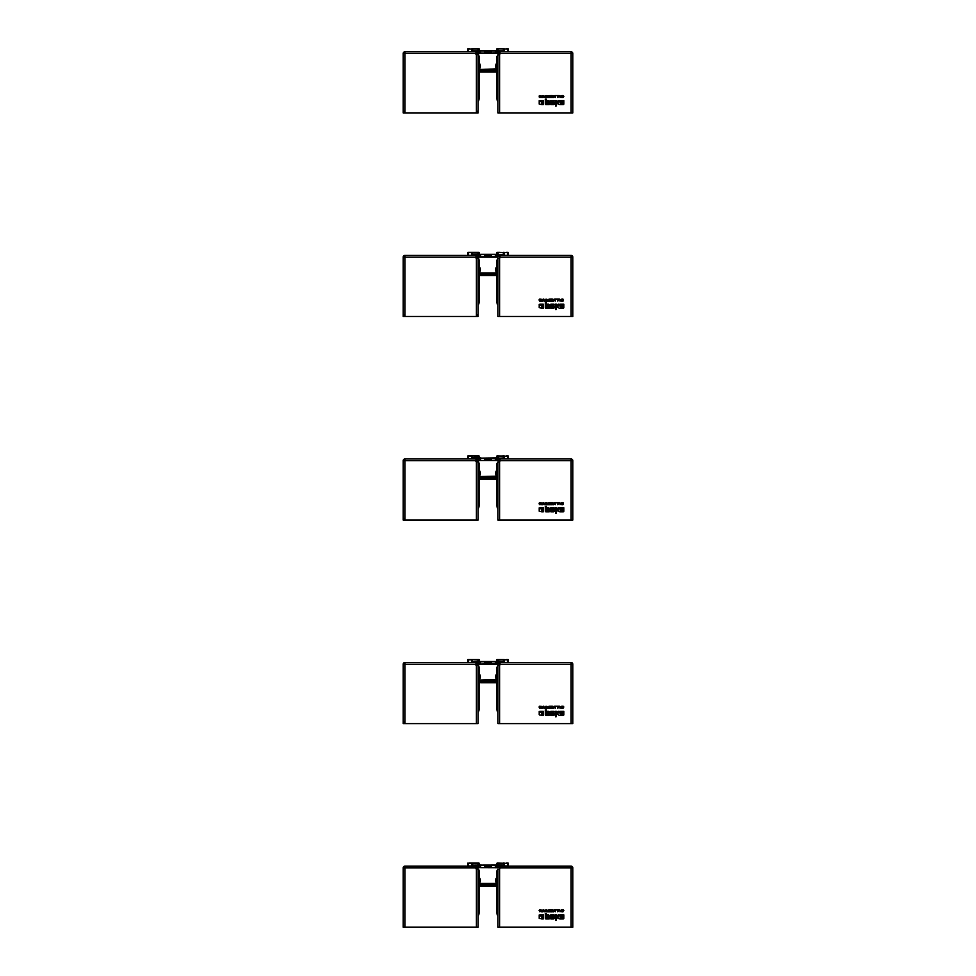 <?xml version="1.0" encoding="UTF-8"?>
<svg xmlns="http://www.w3.org/2000/svg" width="976" height="976" viewBox="0 0 976 976"><rect width="100%" height="100%" fill="white"/><g stroke="black" fill="none" stroke-linecap="round" stroke-linejoin="round"><path stroke-width="1.46" d="M477.008 51.826L477.203 50.813M498.992 51.826L498.797 50.813M477.825 51.826L477.825 51.045L496.686 51.045L496.686 53.07L476.813 53.143M498.175 53.351L496.686 53.07L498.175 53.351M477.825 52.667L477.069 53.351L496.955 53.351M498.175 51.826L498.663 50.764L496.955 50.764L497.089 53.351L495.332 53.351L495.332 50.764L477.825 50.764M480.668 50.764L480.668 53.351L478.911 53.351L478.911 50.764L480.973 50.764M479.045 50.764L479.045 53.351M485.865 52.533L485.035 51.582L485.865 52.533M496.955 50.764L495.332 50.764M488 51.74L487.549 52.533L488 51.74M491.306 52.619L487.085 52.948L487.085 51.582L486.17 51.582L487.012 52.948L485.035 52.948L484.694 51.533L489.305 51.203L488.586 52.533L489.366 52.533L489.537 51.203L490.965 51.203L491.306 52.619M490.782 51.85L490.342 52.533L490.782 51.85M490.281 52.533L490.708 51.582L490.025 51.582L490.281 52.533M495.027 50.764L495.967 50.764M500.017 52.667L497.772 52.667L497.772 51.826L571.131 51.826A1.696 1.696 0 0 1 572.827 53.521L572.827 112.899L571.131 112.899L571.131 53.521L572.827 53.521M404.869 51.826A1.696 1.696 0 0 0 403.173 53.521L404.869 53.521L404.869 51.826L478.228 51.826L478.228 52.667L475.983 52.667M496.686 69.04L479.338 69.394M496.918 69.125A0.952 0.952 0 0 0 496.784 68.857L496.564 69.003A4.978 4.978 0 0 1 496.686 63.147A4.978 4.978 0 0 0 496.564 69.003A0.683 0.683 0 0 1 496.686 69.333M479.082 63.281A1.086 1.086 0 0 1 479.094 63.306L479.314 63.147A4.978 4.978 0 0 1 479.436 69.003A4.978 4.978 0 0 0 479.314 63.147A1.354 1.354 0 0 0 479.082 62.903M479.082 71.968L496.918 71.968M496.918 70.309L479.082 70.309M507.874 48.8L506.398 48.8M469.602 48.8L468.126 48.8M498.992 51.679L508.398 51.679L508.13 48.8M467.919 51.679L477.008 51.679M472.53 50.85L477.118 50.837M498.175 53.412L497.162 53.412L498.175 53.412M478.838 53.351L497.162 53.351M496.686 49.068L496.686 50.764L496.955 48.8L508.398 49.068M503.47 50.85L496.686 51.106M498.992 51.106L504.397 51.106L504.226 48.8L496.955 48.8M506.507 48.8L507.923 49.068L507.923 51.679M503.274 50.837L498.882 50.837M497.138 50.569L498.175 50.764M479.314 51.106L472.726 50.837M467.919 49.068L479.314 49.068L479.314 50.764L479.045 48.8L472.482 48.8L472.726 50.569M468.077 51.679L468.077 49.068L469.493 48.8M571.131 51.826L571.131 53.521L500.017 53.521L500.017 51.826M478.094 101.553L478.508 101.004A3.392 0.769 90 0 0 479.082 97.722L479.082 56.571L478.691 54.876L475.983 54.534L475.983 51.826M403.173 53.521L403.173 112.899L478.094 112.899L478.094 54.876L478.118 101.48M404.027 111.191L404.027 112.899M499.602 54.876L499.602 112.899L497.906 112.899L497.906 54.876L499.675 54.876L500.017 53.521M499.602 112.899L571.131 112.899M545.938 104.615A0.647 0.647 0 0 1 545.291 103.968L545.291 99.162L546.304 99.162L546.304 100.626L548.5 100.626A0.695 0.695 0 0 1 549.183 101.309L549.183 104.615L545.938 104.615M560.468 104.615L560.468 103.907L562.664 103.541L560.578 103.102A0.634 0.634 0 0 1 559.943 102.468L559.943 101.26A0.647 0.647 0 0 1 560.59 100.626L563.835 100.626L563.835 103.968A0.647 0.647 0 0 1 563.189 104.615L560.468 104.615M539.216 100.626L541.826 102.382L541.826 104.615L539.216 104.09L539.216 100.626M562.2 97.527L562.2 95.526L563.018 95.526L563.03 97.527L562.2 97.527M542.51 97.527L542.095 95.99L541.375 97.527L541.912 95.526L542.68 97.063L543.437 95.526L543.986 97.527L543.266 95.99L542.51 97.527M557.833 97.527L557.064 95.526L558.98 95.526L557.833 97.527M550.44 97.527L550.44 95.526L551.904 95.526L550.793 95.831L551.794 96.417L550.793 97.222L551.879 97.527L550.44 97.527M545.816 97.527L546.804 95.526L547.438 97.527L545.816 97.527M544.73 97.527L545.072 95.526L544.73 97.527M555.185 97.527L555.185 95.526L556.552 95.526L555.539 95.831L555.185 97.527M548.024 95.819L549.659 95.526L548.475 95.831L549.634 97.527L548.109 97.527L549.195 97.222L548.024 95.819M539.338 95.697L539.142 96.197C541.851 93.94 538.85 98.503 540.362 96.941C538.85 98.503 541.851 93.94 539.142 96.197C541.851 93.94 538.85 98.503 540.362 96.941L540.716 96.941C537.947 98.954 541.363 94.465 539.484 96.197L539.643 95.526M560.029 97.527L559.651 95.526L559.992 97.014L561.273 95.526L561.273 97.527L560.944 96.051L560.029 97.527M552.709 97.527L552.709 95.526L553.063 96.356L554.405 95.526L553.66 97.527L552.709 97.527M543.266 100.626L543.266 104.615L542.278 104.615L542.278 102.382A0.915 0.915 0 0 0 541.363 101.467L540.509 100.626L543.266 100.626M556.43 100.626L556.967 102.334L558.126 100.626L559.224 100.626L557.589 102.956L559.248 104.615L556.43 103.029L556.43 105.469A0.634 0.634 0 0 1 555.783 106.103L555.417 100.626L556.43 100.626M554.1 100.626L554.1 101.333L551.379 101.699L553.612 102.151A0.659 0.659 0 0 1 554.258 102.797L554.258 103.968A0.647 0.647 0 0 1 553.612 104.615L551.001 104.615A0.647 0.647 0 0 1 550.354 103.968L550.354 101.272A0.647 0.647 0 0 1 551.013 100.626L554.1 100.626M563.884 96.282L563.189 95.538M540.411 96.136L539.484 96.197C541.363 94.465 537.947 98.954 540.716 96.941C537.947 98.954 541.363 94.465 539.484 96.197C541.363 94.465 537.947 98.954 540.716 96.941C537.947 98.954 541.363 94.465 539.484 96.197C541.363 94.465 537.947 98.954 540.716 96.941C537.947 98.954 541.363 94.465 539.484 96.197C541.363 94.465 537.947 98.954 540.716 96.941C537.947 98.954 541.363 94.465 539.484 96.197C541.363 94.465 537.947 98.954 540.716 96.941C537.947 98.954 541.363 94.465 539.484 96.197L539.496 96.148M540.436 97.441L540.716 96.941C537.947 98.954 541.363 94.465 539.484 96.197C541.363 94.465 537.947 98.954 540.716 96.941C537.947 98.954 541.363 94.465 539.484 96.197C541.363 94.465 537.947 98.954 540.716 96.941C537.947 98.954 541.363 94.465 539.484 96.197C541.363 94.465 537.947 98.954 540.716 96.941C537.947 98.954 541.363 94.465 539.484 96.197C541.363 94.465 537.947 98.954 540.716 96.941C537.947 98.954 541.363 94.465 539.484 96.197C541.363 94.465 537.947 98.954 540.716 96.941L539.911 97.576M539.228 97.063L539.85 97.563M540.375 97.478L540.716 96.941C537.947 98.954 541.363 94.465 539.484 96.197L539.484 96.185C541.363 94.465 537.947 98.954 540.716 96.941C537.947 98.954 541.363 94.465 539.484 96.197C541.363 94.465 537.947 98.954 540.716 96.941M554.026 95.526L553.563 96.356M554.405 95.526L553.66 97.527M553.624 97.246L553.636 96.612M540.362 96.941C538.85 98.503 541.851 93.94 539.142 96.197C541.851 93.94 538.85 98.503 540.362 96.941C538.85 98.503 541.851 93.94 539.142 96.197C541.851 93.94 538.85 98.503 540.362 96.941C538.85 98.503 541.851 93.94 539.142 96.197L539.289 95.746M562.884 95.819L562.542 97.246L563.298 95.904M551.757 103.907L553.282 103.188L551.379 102.822L551.757 103.907M558.321 96.319L558.016 97.197L558.321 96.319M562.688 101.333L560.785 102.041L562.322 102.419L562.688 101.333M546.645 103.676L548.183 103.676L547.804 101.577L546.279 101.577L546.645 103.676M496.918 71.163L479.082 71.163M477.24 111.191L477.24 112.899M497.882 101.48L497.882 54.876L496.918 56.571L496.918 97.722A3.392 0.769 -90 0 0 497.492 101.004L497.906 101.553M477.008 255.395L477.203 254.394M498.992 255.395L498.797 254.394M477.825 255.395L477.825 254.614L496.686 254.614L496.686 256.651L477.069 256.993M498.175 256.92L496.686 256.651L498.175 256.92M477.825 256.249L477.069 256.92L496.955 256.92M498.175 255.395L498.663 254.346L496.955 254.346L497.089 256.92L495.332 256.92L495.332 254.346L477.825 254.346M480.668 256.92L478.911 256.92L478.911 254.346L480.668 254.346L480.668 256.92M479.045 254.346L479.045 256.92M485.865 256.115L485.035 255.163L485.865 256.115M496.955 254.346L495.332 254.346M488 255.322L487.549 256.115L488 255.322M491.306 256.188L487.085 256.529L487.085 255.163L486.17 255.163L487.012 256.529L485.035 256.529L484.694 255.114L489.305 254.773L488.586 256.115L489.366 256.115L489.537 254.773L490.965 254.773L491.306 256.188M490.782 255.419L490.342 256.115L490.782 255.419M490.281 256.115L490.708 255.163L490.025 255.163L490.281 256.115M500.017 256.249L497.772 256.249L497.772 255.395L571.131 255.395A1.696 1.696 0 0 1 572.827 257.091L572.827 316.468L571.131 316.468L571.131 257.091L572.827 257.091M404.869 255.395A1.696 1.696 0 0 0 403.173 257.091L404.869 257.091L404.869 255.395L478.228 255.395L478.228 256.249L475.983 256.249M496.686 272.621L495.332 272.975M496.918 272.975L480.668 272.975M496.918 272.707A0.952 0.952 0 0 0 496.784 272.426L496.564 272.585A4.978 4.978 0 0 1 496.686 266.716A4.978 4.978 0 0 0 496.564 272.585A0.683 0.683 0 0 1 496.686 272.902M496.918 266.472A1.354 1.354 0 0 0 496.686 266.716L496.906 266.887A1.086 1.086 0 0 1 496.918 266.863A4.709 4.709 0 0 0 496.784 272.426M479.314 272.902A0.683 0.683 0 0 1 479.436 272.585L479.216 272.426A4.709 4.709 0 0 0 479.094 266.887A1.086 1.086 0 0 1 479.094 266.887L479.314 266.716A4.978 4.978 0 0 1 479.436 272.585A4.978 4.978 0 0 0 479.314 266.716A1.354 1.354 0 0 0 479.082 266.472M480.668 275.549L496.918 275.549L480.668 275.549M496.918 273.89L479.082 273.89M498.992 255.261L508.398 255.261L508.398 252.65L496.955 252.381M467.919 255.261L477.008 255.261M467.919 252.65L472.482 252.65L471.603 254.687L477.118 254.407L472.53 254.431M498.175 256.993L497.162 256.993L498.175 256.993M478.838 256.92L497.162 256.92M496.686 252.65L496.686 254.346L496.686 252.65L508.398 252.65M503.47 254.431L496.686 254.687M506.507 252.381L508.13 252.381M498.041 254.346L498.041 252.381L499.712 252.381M497.138 254.138L498.175 254.346M472.482 252.381L479.314 252.65L479.314 254.346L479.045 252.381L468.126 252.381M476.288 252.381L477.959 252.381L477.959 254.138L472.726 254.138M571.131 255.395L571.131 257.091L500.017 257.091L500.017 255.395M478.094 305.122L478.508 304.585A3.392 0.769 90 0 0 479.082 301.303L479.082 260.141L478.691 258.445L475.983 258.115L475.983 255.395M403.173 257.091L403.173 316.468L478.094 316.468L478.094 258.445L478.118 305.049M404.027 314.772L404.027 316.468M499.602 258.445L499.602 316.468L497.906 316.468L497.906 258.445L499.675 258.445L500.017 257.091M499.602 316.468L571.131 316.468M545.938 308.196A0.647 0.647 0 0 1 545.291 307.55L545.291 302.743L546.304 302.743L546.304 304.195L548.5 304.195A0.695 0.695 0 0 1 549.183 304.89L549.183 308.196L545.938 308.196M560.468 308.196L560.468 307.477L562.664 307.123L560.578 306.684A0.634 0.634 0 0 1 559.943 306.049L559.943 304.841A0.647 0.647 0 0 1 560.59 304.195L563.835 304.195L563.835 307.55A0.647 0.647 0 0 1 563.189 308.196L560.468 308.196M539.216 304.195L541.826 305.964L541.826 308.196L539.216 307.672L539.216 304.195M562.2 301.108L562.2 299.107L563.018 299.107L563.03 301.108L562.2 301.108M542.51 301.108L542.095 299.559L541.375 301.108L541.912 299.107L542.68 300.645L543.437 299.107L543.986 301.108L543.266 299.559L542.51 301.108M557.833 301.108L557.064 299.107L558.98 299.107L557.833 301.108M550.44 301.108L550.44 299.107L551.904 299.107L550.793 299.412L551.794 299.998L550.793 300.803L551.879 301.108L550.44 301.108M545.816 301.108L546.804 299.107L547.438 301.108L545.816 301.108M544.73 301.108L545.072 299.107L544.73 301.108M555.185 301.108L555.185 299.107L556.552 299.107L555.539 299.412L555.185 301.108M548.024 299.388L549.659 299.107L548.475 299.412L549.634 301.108L548.109 301.108L549.195 300.803L548.024 299.388M539.338 299.278L539.142 299.766C541.851 297.509 538.85 302.084 540.362 300.51C538.85 302.084 541.851 297.509 539.142 299.766C541.851 297.509 538.85 302.084 540.362 300.51L540.716 300.51C537.947 302.523 541.363 298.046 539.484 299.766L539.691 299.095M560.029 301.108L559.651 299.107L559.992 300.584L561.273 299.107L561.273 301.108L560.944 299.62L560.029 301.108M552.709 301.108L552.709 299.107L553.063 299.925L554.405 299.107L553.66 301.108L552.709 301.108M543.266 304.195L543.266 308.196L542.278 308.196L542.278 305.964A0.915 0.915 0 0 0 541.363 305.049L540.509 304.195L543.266 304.195M556.43 304.195L556.967 305.915L558.126 304.195L559.224 304.195L557.589 306.537L559.248 308.196L556.43 306.598L556.43 309.038A0.634 0.634 0 0 1 555.783 309.685L555.417 304.195L556.43 304.195M554.1 304.195L554.1 304.915L551.379 305.268L553.612 305.72A0.659 0.659 0 0 1 554.258 306.379L554.258 307.55A0.647 0.647 0 0 1 553.612 308.196L551.001 308.196A0.647 0.647 0 0 1 550.354 307.55L550.354 304.854A0.647 0.647 0 0 1 551.013 304.195L554.1 304.195M540.07 299.059L540.46 300.169M540.753 299.778L540.228 299.083L540.753 299.778M540.314 299.864L539.484 299.766C541.363 298.046 537.947 302.523 540.716 300.51C537.947 302.523 541.363 298.046 539.484 299.766L539.496 299.681M540.436 301.023L540.716 300.51C537.947 302.523 541.363 298.046 539.484 299.766C541.363 298.046 537.947 302.523 540.716 300.51C537.947 302.523 541.363 298.046 539.484 299.766C541.363 298.046 537.947 302.523 540.716 300.51C537.947 302.523 541.363 298.046 539.484 299.766C541.363 298.046 537.947 302.523 540.716 300.51C537.947 302.523 541.363 298.046 539.484 299.766C541.363 298.046 537.947 302.523 540.716 300.51C537.947 302.523 541.363 298.046 539.484 299.766C541.363 298.046 537.947 302.523 540.716 300.51C537.947 302.523 541.363 298.046 539.484 299.766C541.363 298.046 537.947 302.523 540.716 300.51C537.947 302.523 541.363 298.046 539.484 299.766C541.363 298.046 537.947 302.523 540.716 300.51C537.947 302.523 541.363 298.046 539.484 299.766C541.363 298.046 537.947 302.523 540.716 300.51C537.947 302.523 541.363 298.046 539.484 299.766C541.363 298.046 537.947 302.523 540.716 300.51L539.911 301.145M539.216 300.474L539.862 301.145M540.375 301.059L540.716 300.51C537.947 302.523 541.363 298.046 539.484 299.766M554.026 299.107L553.563 299.925M553.99 300.059L553.66 301.108L553.99 300.059M553.624 300.815L553.636 300.193M540.362 300.51C538.85 302.084 541.851 297.509 539.142 299.766C541.851 297.509 538.85 302.084 540.362 300.51C538.85 302.084 541.851 297.509 539.142 299.766L539.325 299.278M562.884 300.815L562.542 299.388L562.542 300.815L563.298 299.486M551.757 307.477L553.282 306.769L551.379 306.391L551.757 307.477M558.321 299.9L558.016 300.767L558.321 299.9M562.688 304.915L560.785 305.622L562.322 305.988L562.688 304.915M546.645 307.257L548.183 307.257L547.804 305.146L546.279 305.146L546.645 307.257M496.918 274.732L479.082 274.732M477.24 314.772L477.24 316.468M497.882 305.049L497.882 258.445L496.918 260.141L496.918 301.303A3.392 0.769 -90 0 0 497.492 304.585L497.906 305.122M477.008 458.976L477.203 457.964M498.992 458.976L498.797 457.964M477.825 458.976L477.825 458.195L496.686 458.195L496.686 460.233L477.069 460.562L499.187 460.294M498.175 460.501L496.686 460.233L498.175 460.501M477.825 459.818L477.069 460.501L496.955 460.501M498.175 458.976L498.663 457.927L496.955 457.927L497.089 460.501L495.332 460.501L495.332 457.927L477.093 458.195M499.2 459.818L498.931 460.562M479.045 457.927L479.045 460.501M485.865 459.684L485.035 458.732L485.865 459.684M495.027 457.927L504.397 458.256L503.47 458L504.397 458.256L504.397 456.219L508.398 456.219L496.955 455.951M496.955 457.927L495.332 457.927M488 458.891L487.549 459.684L488 458.891M491.306 459.769L487.085 460.111L487.085 458.732L486.17 458.732L487.012 460.111L485.035 460.111L484.694 458.696L489.305 458.354L488.586 459.684L489.366 459.684L489.537 458.354L490.965 458.354L491.306 459.769M490.782 459.001L490.342 459.684L490.782 459.001M490.281 459.684L490.708 458.732L490.025 458.732L490.281 459.684M479.314 458.256L478.862 457.72L480.973 457.927M500.017 459.818L497.772 459.818L497.772 458.976L571.131 458.976A1.696 1.696 0 0 1 572.827 460.672L572.827 520.049L571.131 520.049L571.131 460.672L572.827 460.672M404.869 458.976A1.696 1.696 0 0 0 403.173 460.672L404.869 460.672L404.869 458.976L478.228 458.976L478.228 459.818L475.983 459.818M496.686 476.19L479.338 476.544M496.918 476.276A0.952 0.952 0 0 0 496.784 476.007L496.564 476.166A4.978 4.978 0 0 1 496.686 470.298A4.978 4.978 0 0 0 496.564 476.166A0.683 0.683 0 0 1 496.686 476.483M496.918 470.054A1.354 1.354 0 0 0 496.686 470.298L496.906 470.456A1.086 1.086 0 0 1 496.918 470.432A4.709 4.709 0 0 0 496.784 476.007M479.314 476.483A0.683 0.683 0 0 1 479.436 476.166L479.216 476.007A4.709 4.709 0 0 0 479.094 470.456A1.086 1.086 0 0 1 479.094 470.456L479.314 470.298A4.978 4.978 0 0 1 479.436 476.166A4.978 4.978 0 0 0 479.314 470.298A1.354 1.354 0 0 0 479.082 470.054M479.082 479.131L496.918 479.131M496.918 477.459L479.082 477.459M472.616 455.951L476.215 455.951M498.992 458.842L508.398 458.842L508.398 456.219M467.919 458.842L477.008 458.842M467.919 456.219L472.482 456.219L471.603 458.256L477.118 457.988L472.53 458M477.825 460.562L476.813 460.294M498.175 460.562L497.162 460.501M496.686 456.219L496.686 457.927L496.686 456.219L504.226 455.951M503.47 458L496.686 458.256M506.507 455.951L508.13 455.951M472.482 455.951L479.314 456.219L479.314 457.927L479.045 455.951L468.126 455.951M476.288 455.951L477.959 455.951L477.959 457.72L472.726 457.72M571.131 458.976L571.131 460.672L500.017 460.672L500.017 458.976M478.094 508.703L478.508 508.154A3.392 0.769 90 0 0 479.082 504.885L479.082 463.722L478.691 462.026L475.983 461.685L475.983 458.976M403.173 460.672L403.173 520.049L478.094 520.049L478.094 462.026L478.118 508.63M404.027 518.354L404.027 520.049M499.602 462.026L499.602 520.049L497.906 520.049L497.906 462.026L499.675 462.026L500.017 460.672M499.602 520.049L571.131 520.049M545.938 511.778A0.647 0.647 0 0 1 545.291 511.131L545.291 506.312L546.304 506.312L546.304 507.776L548.5 507.776A0.695 0.695 0 0 1 549.183 508.459L549.183 511.778L545.938 511.778M560.468 511.778L560.468 511.058L562.664 510.692L560.578 510.253A0.634 0.634 0 0 1 559.943 509.618L559.943 508.423A0.647 0.647 0 0 1 560.59 507.776L563.835 507.776L563.835 511.131A0.647 0.647 0 0 1 563.189 511.778L560.468 511.778M539.216 507.776L541.826 509.545L541.826 511.778L539.216 511.241L539.216 507.776M562.2 504.677L562.2 502.677L563.018 502.677L563.03 504.677L562.2 504.677M542.51 504.677L542.095 503.14L541.375 504.677L541.912 502.677L542.68 504.226L543.437 502.677L543.986 504.677L543.266 503.14L542.51 504.677M557.833 504.677L557.064 502.677L558.98 502.677L557.833 504.677M550.44 504.677L550.44 502.677L551.904 502.677L550.793 502.982L551.794 503.567L550.793 504.385L551.879 504.677L550.44 504.677M545.816 504.677L546.804 502.677L547.438 504.677L545.816 504.677M544.73 504.677L545.072 502.677L544.73 504.677M555.185 504.677L555.185 502.677L556.552 502.677L555.539 502.982L555.185 504.677M548.024 502.969L549.659 502.677L548.475 502.982L549.634 504.677L548.109 504.677L549.195 504.385L548.024 502.969M539.338 502.847L539.142 503.348C541.851 501.091 538.85 505.666 540.362 504.092L540.362 504.092C538.85 505.666 541.851 501.091 539.142 503.348C541.851 501.091 538.85 505.666 540.362 504.092L540.716 504.092C537.947 506.105 541.363 501.615 539.484 503.348L539.691 502.664M560.029 504.677L559.651 502.677L559.992 504.165L561.273 502.677L561.273 504.677L560.944 503.201L560.029 504.677M552.709 504.677L552.709 502.677L553.063 503.506L554.405 502.677L553.66 504.677L552.709 504.677M543.266 507.776L543.266 511.778L542.278 511.778L542.278 509.545A0.915 0.915 0 0 0 541.363 508.63L540.509 507.776L543.266 507.776M556.43 507.776L556.967 509.496L558.126 507.776L559.224 507.776L557.589 510.119L559.248 511.778L556.43 510.18L556.43 512.62A0.634 0.634 0 0 1 555.783 513.266L555.417 507.776L556.43 507.776M554.1 507.776L554.1 508.484L551.379 508.85L553.612 509.301A0.659 0.659 0 0 1 554.258 509.96L554.258 511.131A0.647 0.647 0 0 1 553.612 511.778L551.001 511.778A0.647 0.647 0 0 1 550.354 511.131L550.354 508.423A0.647 0.647 0 0 1 551.013 507.776L554.1 507.776M540.07 502.64L540.716 503.03M540.362 503.384L539.484 503.348C541.363 501.615 537.947 506.105 540.716 504.092C537.947 506.105 541.363 501.615 539.484 503.348C541.363 501.615 537.947 506.105 540.716 504.092C537.947 506.105 541.363 501.615 539.484 503.348L539.484 503.348C541.363 501.615 537.947 506.105 540.716 504.092L539.911 504.726M540.436 504.592L540.716 504.092C537.947 506.105 541.363 501.615 539.484 503.348C541.363 501.615 537.947 506.105 540.716 504.092C537.947 506.105 541.363 501.615 539.484 503.348C541.363 501.615 537.947 506.105 540.716 504.092C537.947 506.105 541.363 501.615 539.484 503.348C541.363 501.615 537.947 506.105 540.716 504.092C537.947 506.105 541.363 501.615 539.484 503.348C541.363 501.615 537.947 506.105 540.716 504.092C537.947 506.105 541.363 501.615 539.484 503.348C541.363 501.615 537.947 506.105 540.716 504.092C537.947 506.105 541.363 501.615 539.484 503.348C541.363 501.615 537.947 506.105 540.716 504.092C537.947 506.105 541.363 501.615 539.484 503.348C541.363 501.615 537.947 506.105 540.716 504.092L540.423 504.604M539.216 504.092L539.862 504.726M554.026 502.677L553.563 503.506M553.99 503.64L554.405 502.677M553.624 504.397L553.063 503.775L553.624 504.397M539.142 503.348C541.851 501.091 538.85 505.666 540.362 504.092C538.85 505.666 541.851 501.091 539.142 503.348C541.851 501.091 538.85 505.666 540.362 504.092C538.85 505.666 541.851 501.091 539.142 503.348L539.325 502.86M562.884 504.397L562.884 502.969M551.757 511.058L553.282 510.338L551.379 509.972L551.757 511.058M558.321 503.482L558.016 504.348L558.321 503.482M562.688 508.484L560.785 509.204L562.322 509.57L562.688 508.484M546.645 510.826L548.183 510.826L547.804 508.728L546.279 508.728L546.645 510.826M540.716 504.092C537.947 506.105 541.363 501.615 539.484 503.348C541.363 501.615 537.947 506.105 540.716 504.092C537.947 506.105 541.363 501.615 539.484 503.348M496.918 478.313L479.082 478.313M497.882 508.63L497.882 462.026L496.918 463.722L496.918 504.885A3.392 0.769 -90 0 0 497.492 508.154L497.906 508.703M477.008 662.545L477.203 661.545M498.992 662.545L498.797 661.545M477.825 662.545L477.825 661.765L496.686 661.765L496.686 663.802L477.069 664.144L499.187 663.875M498.175 664.083L496.686 663.802L498.175 664.083M477.825 663.399L477.069 664.083L496.955 664.083M498.175 662.545L498.663 661.496L496.955 661.496L497.089 664.083L495.332 664.083L495.332 661.496L477.825 661.496M499.2 663.399L498.931 664.144M479.045 661.496L479.045 664.083M485.865 663.265L485.035 662.314L485.865 663.265M496.955 661.496L495.332 661.496M488 662.472L487.549 663.265L488 662.472M491.306 663.338L487.085 663.68L487.085 662.314L486.17 662.314L487.012 663.68L485.035 663.68L484.694 662.265L489.305 661.935L488.586 663.265L489.366 663.265L489.537 661.935L490.965 661.935L491.306 663.338M490.782 662.582L490.342 663.265L490.782 662.582M490.281 663.265L490.708 662.314L490.025 662.314L490.281 663.265M479.314 661.838L478.862 661.289L480.973 661.496M495.027 661.496L497.138 661.289L496.686 661.838M500.017 663.399L497.772 663.399L497.772 662.545L570.277 662.545M405.723 662.545L478.228 662.545L478.228 663.399L475.983 663.399M496.686 679.772L480.668 680.126M495.332 680.126L496.662 680.126M496.918 679.857A0.952 0.952 0 0 0 496.784 679.577L496.564 679.735A4.978 4.978 0 0 1 496.686 673.879A4.978 4.978 0 0 0 496.564 679.735A0.683 0.683 0 0 1 496.686 680.065M479.082 674.013A1.086 1.086 0 0 1 479.094 674.038L479.314 673.879A4.978 4.978 0 0 1 479.436 679.735A4.978 4.978 0 0 0 479.314 673.879A1.354 1.354 0 0 0 479.082 673.635M480.668 682.7L496.918 682.7L480.668 682.7M496.918 681.041L479.082 681.041M499.785 659.532L503.384 659.532M472.616 659.532L476.215 659.532M498.992 662.411L508.398 662.411L508.398 659.8L496.955 659.532M467.919 662.411L477.008 662.411M467.919 659.8L472.482 659.8L471.603 661.838L477.118 661.569L472.53 661.582M477.825 664.144L476.813 663.875M498.175 664.144L478.838 664.083M496.686 659.8L496.686 661.496L496.686 659.8L508.398 659.8M506.507 659.532L508.13 659.532M503.47 661.582L498.041 661.289L498.041 659.532L499.712 659.532M472.482 659.532L479.314 659.8L479.314 661.496L479.045 659.532L468.126 659.532M476.288 659.532L477.959 659.532L477.959 661.289L472.726 661.289M499.602 665.608L499.602 723.619L497.906 723.619L497.906 665.608L499.675 665.608L500.017 664.241L571.131 664.241L571.131 662.545A1.696 1.696 0 0 1 572.827 664.241L572.827 723.619L571.131 723.619L571.131 664.241L572.827 664.241M500.017 664.241L500.017 662.545M478.094 712.285L478.508 711.736A3.392 0.769 90 0 0 479.082 708.454L479.082 667.303L478.691 665.608L475.983 665.266L475.983 662.545M403.173 664.241L403.173 723.619L404.869 723.619L404.869 662.545A1.696 1.696 0 0 0 403.173 664.241L475.983 664.241M404.027 721.923L404.027 723.619M404.869 723.619L478.094 723.619L478.094 665.608L478.118 712.199M499.602 723.619L571.131 723.619M545.938 715.347A0.647 0.647 0 0 1 545.291 714.7L545.291 709.894L546.304 709.894L546.304 711.345L548.5 711.345A0.695 0.695 0 0 1 549.183 712.041L549.183 715.347L545.938 715.347M560.468 715.347L560.468 714.627L562.664 714.273L560.578 713.834A0.634 0.634 0 0 1 559.943 713.2L559.943 711.992A0.647 0.647 0 0 1 560.59 711.345L563.835 711.345L563.835 714.7A0.647 0.647 0 0 1 563.189 715.347L560.468 715.347M539.216 711.345L541.826 713.114L541.826 715.347L539.216 714.822L539.216 711.345M562.2 708.259L562.2 706.258L563.018 706.258L563.03 708.259L562.2 708.259M542.51 708.259L542.095 706.722L541.375 708.259L541.912 706.258L542.68 707.795L543.437 706.258L543.986 708.259L543.266 706.722L542.51 708.259M557.833 708.259L557.064 706.258L558.98 706.258L557.833 708.259M550.44 708.259L550.44 706.258L551.904 706.258L550.793 706.563L551.794 707.149L550.793 707.954L551.879 708.259L550.44 708.259M545.816 708.259L546.804 706.258L547.438 708.259L545.816 708.259M544.73 708.259L545.072 706.258L544.73 708.259M555.185 708.259L555.185 706.258L556.552 706.258L555.539 706.563L555.185 708.259M548.024 706.539L549.659 706.258L548.475 706.563L549.634 708.259L548.109 708.259L549.195 707.954L548.024 706.539M539.338 706.429L539.142 706.929C541.851 704.672 538.85 709.235 540.362 707.673L540.362 707.673C538.85 709.235 541.851 704.672 539.142 706.929C541.851 704.672 538.85 709.235 540.362 707.673L540.716 707.673C537.947 709.674 541.363 705.197 539.484 706.929L539.691 706.246M560.029 708.259L559.651 706.258L559.992 707.746L561.273 706.258L561.273 708.259L560.944 706.77L560.029 708.259M552.709 708.259L552.709 706.258L553.063 707.088L554.405 706.258L553.66 708.259L552.709 708.259M543.266 711.345L543.266 715.347L542.278 715.347L542.278 713.114A0.915 0.915 0 0 0 541.363 712.199L540.509 711.345L543.266 711.345M556.43 711.345L556.967 713.066L558.126 711.345L559.224 711.345L557.589 713.688L559.248 715.347L556.43 713.761L556.43 716.201A0.634 0.634 0 0 1 555.783 716.835L555.417 711.345L556.43 711.345M554.1 711.345L554.1 712.065L551.379 712.431L553.612 712.883A0.659 0.659 0 0 1 554.258 713.529L554.258 714.7A0.647 0.647 0 0 1 553.612 715.347L551.001 715.347A0.647 0.647 0 0 1 550.354 714.7L550.354 712.004A0.647 0.647 0 0 1 551.013 711.345L554.1 711.345M563.884 707.014L563.189 706.27M540.753 706.929L540.131 706.221M540.253 707.039L539.484 706.929C541.363 705.197 537.947 709.674 540.716 707.673C537.947 709.674 541.363 705.197 539.484 706.929C541.363 705.197 537.947 709.674 540.716 707.673C537.947 709.674 541.363 705.197 539.484 706.929C541.363 705.197 537.947 709.674 540.716 707.673C537.947 709.674 541.363 705.197 539.484 706.929C541.363 705.197 537.947 709.674 540.716 707.673C537.947 709.674 541.363 705.197 539.484 706.929C541.363 705.197 537.947 709.674 540.716 707.673C537.947 709.674 541.363 705.197 539.484 706.929L539.496 706.868M540.436 708.173L540.716 707.673C537.947 709.674 541.363 705.197 539.484 706.929C541.363 705.197 537.947 709.674 540.716 707.673C537.947 709.674 541.363 705.197 539.484 706.929C541.363 705.197 537.947 709.674 540.716 707.673C537.947 709.674 541.363 705.197 539.484 706.929C541.363 705.197 537.947 709.674 540.716 707.673C537.947 709.674 541.363 705.197 539.484 706.929C541.363 705.197 537.947 709.674 540.716 707.673C537.947 709.674 541.363 705.197 539.484 706.929C541.363 705.197 537.947 709.674 540.716 707.673C537.947 709.674 541.363 705.197 539.484 706.929C541.363 705.197 537.947 709.674 540.716 707.673L539.911 708.308M539.216 707.661L539.862 708.295M554.026 706.258L553.563 707.088L554.026 706.258M553.99 707.21L554.405 706.258M553.624 707.978L553.063 707.344L553.624 707.978M539.142 706.929C541.851 704.672 538.85 709.235 540.362 707.673C538.85 709.235 541.851 704.672 539.142 706.929C541.851 704.672 538.85 709.235 540.362 707.673C538.85 709.235 541.851 704.672 539.142 706.929L539.289 706.478M562.884 706.539L562.542 707.978L563.323 706.648M551.757 714.627L553.282 713.92L551.379 713.541L551.757 714.627M558.321 707.051L558.016 707.929L558.321 707.051M562.688 712.065L560.785 712.773L562.322 713.151L562.688 712.065M546.645 714.408L548.183 714.408L547.804 712.309L546.279 712.309L546.645 714.408M539.484 706.929C541.363 705.197 537.947 709.674 540.716 707.673C537.947 709.674 541.363 705.197 539.484 706.929C541.363 705.197 537.947 709.674 540.716 707.673C537.947 709.674 541.363 705.197 539.484 706.929C541.363 705.197 537.947 709.674 540.716 707.673L540.423 708.173M496.918 681.895L479.082 681.895M497.882 712.199L497.882 665.608L496.918 667.303L496.918 708.454A3.392 0.769 -90 0 0 497.492 711.736L497.906 712.285M477.008 866.127L477.203 865.114M498.992 866.127L498.797 865.114M477.825 866.127L477.825 865.346L496.686 865.346L496.686 867.383L476.813 867.444M498.175 867.652L496.686 867.383L498.175 867.652M477.825 866.981L477.069 867.652L496.955 867.652M498.175 866.127L498.663 865.078L496.955 865.078L497.089 867.652L495.332 867.652L495.332 865.078L472.53 865.151M480.668 865.078L480.668 867.652L478.911 867.652L478.911 865.078M479.045 865.078L479.045 867.652M485.865 866.834L485.035 865.883L485.865 866.834M496.955 865.078L495.332 865.078M477.825 865.078L477.093 865.346L477.825 865.078M499.2 866.981L498.175 866.981M488 866.041L487.549 866.834L488 866.041M491.306 866.92L487.085 867.261L487.085 865.883L486.17 865.883L487.012 867.261L485.035 867.261L484.694 865.846L489.305 865.505L488.586 866.834L489.366 866.834L489.537 865.505L490.965 865.505L491.306 866.92M490.782 866.151L490.342 866.834L490.782 866.151M490.281 866.834L490.708 865.883L490.025 865.883L490.281 866.834M480.033 865.078L496.686 865.419M500.017 866.981L497.772 866.981L497.772 866.127L571.131 866.127L504.287 866.127M478.094 915.854L478.508 915.305A3.392 0.769 90 0 0 479.082 912.035L479.082 870.873L478.691 869.177L475.983 868.847L475.983 866.127L404.869 866.127A1.696 1.696 0 0 0 403.173 867.823L404.869 867.823L404.869 866.127L471.713 866.127M475.983 866.127L478.228 866.127L478.228 866.981L475.983 866.981M496.686 883.341L479.314 883.341M496.918 883.426A0.952 0.952 0 0 0 496.784 883.158L496.564 883.317A4.978 4.978 0 0 1 496.686 877.448A4.978 4.978 0 0 0 496.564 883.317A0.683 0.683 0 0 1 496.686 883.634M496.918 877.204A1.354 1.354 0 0 0 496.686 877.448L496.906 877.619A1.086 1.086 0 0 1 496.918 877.583A4.709 4.709 0 0 0 496.784 883.158M479.082 877.204A1.354 1.354 0 0 1 479.314 877.448A4.978 4.978 0 0 1 479.436 883.317A4.978 4.978 0 0 0 479.314 877.448A1.354 1.354 0 0 0 479.082 877.204M479.082 886.281L496.918 886.281M496.918 884.622L479.082 884.622M472.616 863.101L476.215 863.101M498.992 865.993L508.398 865.993L508.398 863.382L497.089 863.101M467.919 865.993L477.008 865.993M478.838 867.652L498.175 867.725M496.686 863.382L496.686 865.078L496.686 863.382L508.398 863.382M506.507 863.101L508.13 863.101M503.47 865.151L497.138 864.87M467.919 863.382L479.314 863.382L479.314 865.078L479.045 863.101L469.493 863.101M476.288 863.101L477.959 863.101L477.959 865.078M499.602 869.177L499.602 927.2L497.906 927.2L497.906 869.177L499.675 869.177L500.017 867.823L571.131 867.823L571.131 866.127A1.696 1.696 0 0 1 572.827 867.823L572.827 927.2L571.131 927.2L571.131 867.823L572.827 867.823M500.017 867.823L500.017 866.127M403.173 867.823L403.173 927.2L478.094 927.2L478.094 869.177L478.118 915.781M499.602 927.2L571.131 927.2M545.938 918.928A0.647 0.647 0 0 1 545.291 918.282L545.291 913.463L546.304 913.475L546.304 914.927L548.5 914.927A0.695 0.695 0 0 1 549.183 915.622L549.183 918.928L545.938 918.928M560.468 918.928L560.468 918.209L562.664 917.855L560.578 917.416A0.634 0.634 0 0 1 559.943 916.769L559.943 915.573A0.647 0.647 0 0 1 560.59 914.927L563.835 914.927L563.835 918.282A0.647 0.647 0 0 1 563.189 918.928L560.468 918.928M539.216 914.927L541.826 916.696L541.826 918.928L539.216 918.404L539.216 914.927M562.2 911.84L562.2 909.839L563.018 909.839L563.03 911.84L562.2 911.84M542.51 911.84L542.095 910.291L541.375 911.84L541.912 909.839L542.68 911.377L543.437 909.839L543.986 911.84L543.266 910.291L542.51 911.84M557.833 911.84L557.064 909.839L558.98 909.839L557.833 911.84M550.44 911.84L550.44 909.839L551.904 909.839L550.793 910.132L551.794 910.718L550.793 911.535L551.879 911.84L550.44 911.84M545.816 911.84L546.804 909.839L547.438 911.84L545.816 911.84M544.73 911.84L545.072 909.839L544.73 911.84M555.185 911.84L555.185 909.839L556.552 909.839L555.539 910.132L555.185 911.84M548.024 910.12L549.659 909.839L548.475 910.132L549.634 911.84L548.109 911.84L549.195 911.535L548.024 910.12M539.338 910.01L539.142 910.498C541.851 908.241 538.85 912.816 540.362 911.242C538.85 912.816 541.851 908.241 539.142 910.498C541.851 908.241 538.85 912.816 540.362 911.242L540.716 911.242C537.947 913.255 541.363 908.778 539.484 910.498L539.691 909.815M560.029 911.84L559.651 909.839L559.992 911.316L561.273 909.839L561.273 911.84L560.944 910.352L560.029 911.84M552.709 911.84L552.709 909.839L553.063 910.657L554.405 909.839L553.66 911.84L552.709 911.84M543.266 914.927L543.266 918.928L542.278 918.928L542.278 916.696A0.915 0.915 0 0 0 541.363 915.781L540.509 914.927L543.266 914.927M556.43 914.927L556.967 916.647L558.126 914.927L559.224 914.927L557.589 917.269L559.248 918.928L556.43 917.33L556.43 919.77A0.634 0.634 0 0 1 555.783 920.417L555.417 914.927L556.43 914.927M554.1 914.927L554.1 915.647L551.379 916L553.612 916.452A0.659 0.659 0 0 1 554.258 917.111L554.258 918.282A0.647 0.647 0 0 1 553.612 918.928L551.001 918.928A0.647 0.647 0 0 1 550.354 918.282L550.354 915.573A0.647 0.647 0 0 1 551.013 914.927L554.1 914.927M563.054 911.84L563.067 909.839M563.884 910.584L563.189 909.852M540.753 910.51L540.07 909.791M540.545 911.669L540.716 911.242C537.947 913.255 541.363 908.778 539.484 910.498C541.363 908.778 537.947 913.255 540.716 911.242C537.947 913.255 541.363 908.778 539.484 910.498L539.508 910.364M554.026 909.839L553.563 910.657M553.99 910.791L554.405 909.839M553.624 911.547L553.063 910.925L553.624 911.547M540.692 911.425L540.716 911.242C537.947 913.255 541.363 908.778 539.484 910.498C541.363 908.778 537.947 913.255 540.716 911.242C537.947 913.255 541.363 908.778 539.484 910.498C541.363 908.778 537.947 913.255 540.716 911.242C537.947 913.255 541.363 908.778 539.484 910.498C541.363 908.778 537.947 913.255 540.716 911.242C537.947 913.255 541.363 908.778 539.484 910.498C541.363 908.778 537.947 913.255 540.716 911.242C537.947 913.255 541.363 908.778 539.484 910.498C541.363 908.778 537.947 913.255 540.716 911.242L540.655 911.511M562.884 911.547L562.542 910.12L562.542 911.547L563.298 910.205M551.757 918.209L553.282 917.501L551.379 917.123L551.757 918.209M558.321 910.632L558.016 911.499L558.321 910.632M562.688 915.647L560.785 916.354L562.322 916.72L562.688 915.647M546.645 917.989L548.183 917.989L547.804 915.878L546.279 915.878L546.645 917.989M540.716 911.242C537.947 913.255 541.363 908.778 539.484 910.498L539.484 910.486C541.363 908.778 537.947 913.255 540.716 911.242C537.947 913.255 541.363 908.778 539.484 910.498C541.363 908.778 537.947 913.255 540.716 911.242C537.947 913.255 541.363 908.778 539.484 910.498C541.363 908.778 537.947 913.255 540.716 911.242C537.947 913.255 541.363 908.778 539.484 910.498C541.363 908.778 537.947 913.255 540.716 911.242C537.947 913.255 541.363 908.778 539.484 910.498C541.363 908.778 537.947 913.255 540.716 911.242M540.362 911.242C538.85 912.816 541.851 908.241 539.142 910.498L539.325 910.01M496.918 885.464L479.082 885.464M497.882 915.781L497.882 869.177L496.918 870.873L496.918 912.035A3.392 0.769 -90 0 0 497.492 915.305L497.906 915.854M498.175 52.667L499.2 53.07M479.082 69.662L496.918 69.662M496.918 71.699L479.082 71.699M496.784 68.857A4.709 4.709 0 0 1 496.906 63.306M479.094 63.306A4.709 4.709 0 0 1 479.216 68.857M471.774 48.8L471.603 51.106L477.008 51.106M477.959 50.764L477.959 48.8M498.041 50.764L498.041 48.8M503.518 48.8L503.274 50.569M404.869 112.899L404.869 53.521L475.983 53.521M476.398 112.899L476.398 54.876M498.455 51.826L498.455 52.667M499.334 51.826L499.334 52.667M477.545 51.826L477.545 52.667M476.666 51.826L476.666 52.667M498.175 256.249L499.2 256.651M479.082 273.243L496.918 273.243M496.918 275.281L479.082 275.281M507.923 255.261L507.74 252.381M468.26 252.381L468.077 255.261M471.774 252.381L471.603 254.687L477.008 254.687M498.992 254.687L504.397 254.687L504.226 252.381M503.518 252.381L503.274 254.138M478.862 254.138L477.959 254.346M404.869 316.468L404.869 257.091L475.983 257.091M476.398 316.468L476.398 258.445M498.455 255.395L498.455 256.249M499.334 255.395L499.334 256.249M477.545 255.395L477.545 256.249M476.666 255.395L476.666 256.249M478.911 457.927L478.911 460.501M498.175 459.818L499.2 460.233M480.668 457.927L480.668 460.501M479.082 476.825L496.918 476.825M496.918 478.85L479.082 478.85M507.923 458.842L507.74 455.951M468.26 455.951L468.077 458.842M471.774 455.951L471.603 458.256L477.008 458.256M498.041 457.927L498.041 455.951M503.518 455.951L503.274 457.72M478.862 457.72L477.959 457.927M404.869 520.049L404.869 460.672L475.983 460.672M476.398 520.049L476.398 462.026M498.455 458.976L498.455 459.818M499.334 458.976L499.334 459.818M477.545 458.976L477.545 459.818M476.666 458.976L476.666 459.818M478.911 661.496L478.911 664.083M497.089 661.496L498.175 661.496M498.175 663.399L499.2 663.802M480.668 661.496L480.668 664.083M479.082 680.394L496.918 680.394M496.918 682.431L479.082 682.431M496.784 679.577A4.709 4.709 0 0 1 496.906 674.038M479.094 674.038A4.709 4.709 0 0 1 479.216 679.577M507.923 662.411L507.74 659.532M468.26 659.532L468.077 662.411M471.774 659.532L471.603 661.838L477.008 661.838M498.041 661.496L497.138 661.289M498.992 661.838L504.397 661.838L504.226 659.532M503.518 659.532L503.274 661.289M478.862 661.289L477.959 661.496M476.398 723.619L476.398 665.608M498.455 662.545L498.455 663.399M499.334 662.545L499.334 663.399M477.545 662.545L477.545 663.399M476.666 662.545L476.666 663.399M497.089 865.078L498.175 865.078M479.082 883.975L496.918 883.975M496.918 886.013L479.082 886.013M479.314 877.448L479.094 877.619A1.086 1.086 0 0 1 479.094 877.619A4.709 4.709 0 0 1 479.216 883.158M507.923 865.993L507.74 863.101M468.26 863.101L468.077 865.993M471.774 863.101L471.603 865.419L477.008 865.419M472.482 863.101L472.726 864.87M498.041 865.078L498.041 863.101M498.992 865.419L504.397 865.419L504.226 863.101M503.518 863.101L503.274 864.87M404.869 927.2L404.869 867.823L475.983 867.823M476.398 927.2L476.398 869.177M498.455 866.127L498.455 866.981M499.334 866.127L499.334 866.981M477.545 866.127L477.545 866.981M476.666 866.127L476.666 866.981M467.87 48.8L467.602 51.679M467.87 252.381L467.602 255.261M467.87 455.951L467.602 458.842M467.87 659.532L467.602 662.411M467.87 863.101L467.602 865.993"/></g></svg>
